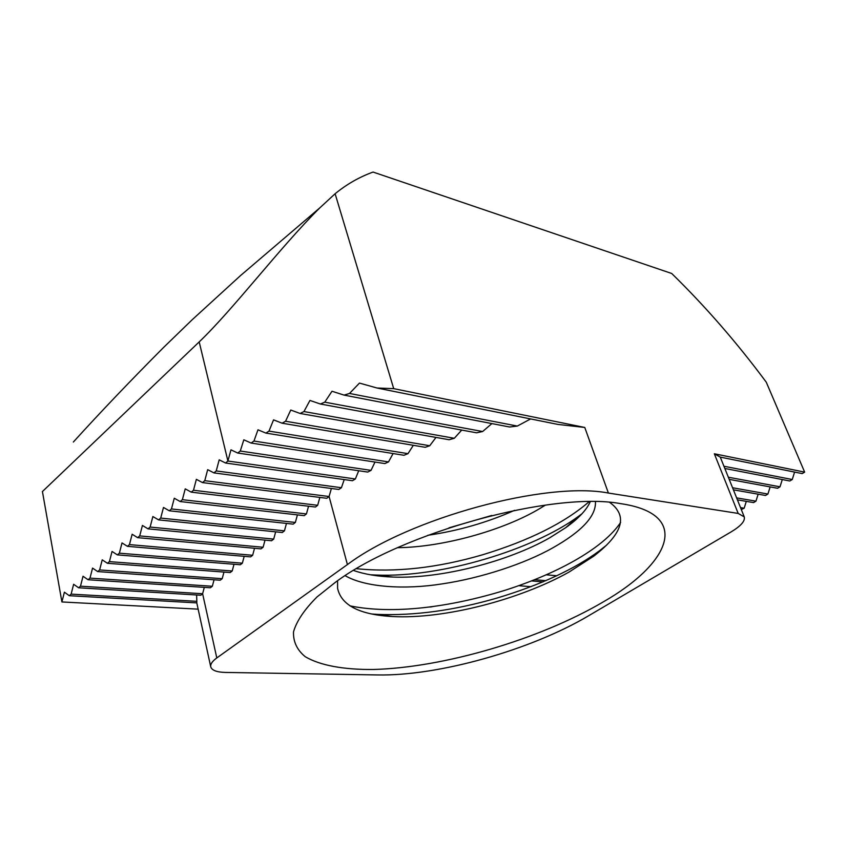<?xml version="1.0" encoding="UTF-8"?>
<svg xmlns="http://www.w3.org/2000/svg" width="847" height="847" viewBox="0 0 847 847"><rect width="100%" height="100%" fill="white"/><g stroke="black" fill="none" stroke-linecap="round" stroke-linejoin="round"><path stroke-width="1.27" d="M397.645 547.681C442.621 547.268 503.478 530.349 539.814 508.528L545.447 505.077M427.862 535.283C458.291 530.836 487.194 522.504 514.595 510.318M345.163 575.685C365.226 587.373 404.675 589.851 442.07 583.901C480.556 578.226 524.738 563.827 552.996 547.734C582.027 531.302 596.172 515.971 595.452 501.742M353.548 570.454C364.623 574.33 377.815 576.532 393.124 577.061C441.181 579.009 508.655 561.307 549.671 537.834L565.785 527.628C578.31 518.745 586.463 510.106 590.264 501.72M337.572 580.756L337.593 588.326C341.277 605.287 359.552 614.689 392.436 616.531L377.603 614.403C414.596 615.833 454.384 610.391 496.945 598.077C540.428 584.991 574.658 569.184 599.644 550.645L606.685 545.044M609.671 502.398C628.305 515.738 622.947 533.705 593.578 556.278L568.919 572.138C520.217 599.411 444.749 619.369 392.436 616.531M335.539 582.185L316.99 596.966C304.38 609.586 296.556 621.211 293.507 631.862C293.147 641.708 297.043 649.977 305.195 656.669C320.028 665.488 343.744 669.723 373.167 669.49C443.542 667.68 539.433 639.421 603.022 602.048C671.173 563.075 691.734 513.885 620.459 503.616C553.292 491.144 402.399 532.255 335.539 582.185M42.35 491.62L199.193 341.902C233.528 309.102 279.319 248.224 319.668 208.002L335.116 193.741C346.73 184.233 359.382 177.012 373.072 172.057L671.713 273.486C705.498 306.519 737.017 342.76 766.281 382.209L804.65 472.118L802.162 473.6L720.225 457.105L714.339 453.77L804.65 472.118M347.408 564.578C409.207 518.11 546.506 480.927 608.39 493.049L738.182 513.43L744.248 516.882C745.275 520.969 740.966 525.934 731.321 531.778L588.644 615.748C530.91 649.998 438.407 676.16 377.593 674.943L225.471 672.433C216.705 672.2 211.803 670.326 210.744 666.811C210.268 664.186 212.29 661.221 216.8 657.939L347.408 564.578L329.091 496.522L204.773 480.673L202.497 482.599L326.794 498.29L329.091 496.522L331.389 488.486M210.744 666.811L196.779 602.884L69.274 595.706L71.127 594.128L196.822 601.328L196.631 594.975M196.79 602.895L196.822 601.328M216.8 657.939L202.613 593.736L200.824 595.229L78.602 587.786L80.486 586.188L202.613 593.736L204.307 587.363M212.332 586.262L210.374 587.765L88.067 579.74L89.983 578.12L212.332 586.262L214.069 579.772M222.2 578.681L220.209 580.206L97.68 571.577L99.628 569.936L222.2 578.681L223.968 572.074M232.205 570.994L230.193 572.54L107.442 563.297L109.422 561.625L232.205 570.994L234.016 564.261M242.348 563.191L240.304 564.758L117.362 554.88L119.363 553.186L242.348 563.191L244.201 556.331M252.639 555.283L250.574 556.871L127.421 546.336L129.453 544.61L252.639 555.283L254.534 548.284M263.089 547.257L260.992 548.867L137.648 537.654L139.713 535.907L263.089 547.257L265.026 540.121M273.687 539.105L271.559 540.746L148.024 528.846L150.12 527.067L273.687 539.105L275.667 531.831M158.58 519.889L282.273 532.509L284.444 530.847L160.708 518.078L158.58 519.889L152.873 516.532L150.12 527.067M169.294 510.794L293.157 524.145L295.359 522.451L171.454 508.952L169.294 510.794L163.482 507.448L160.708 518.078M180.178 501.54L304.2 515.654L306.434 513.938L182.38 499.677L180.178 501.54L174.27 498.227L171.454 508.952M191.253 492.149L315.412 507.035L317.678 505.299L193.487 490.254L191.253 492.149L185.228 488.857L182.38 499.677M213.931 472.891L338.821 489.471L341.415 487.713L216.239 470.932L213.931 472.891L207.684 469.662L204.773 480.673M335.116 193.741L393.707 388.646L584.769 427.46L557.898 424.421L377.021 388.011L359.467 383.088L349.515 393.453L517.305 426.073L509.598 426.994L344.094 395.115L331.992 391.25L324.761 402.166L482.631 431.525L476.575 432.806L320.357 404.008L309.96 400.43L303.957 411.557L454.299 438.28L449.122 439.731L300.113 413.474L290.754 410.033L285.566 421.245L429.747 445.744L425.194 447.301L282.115 423.204L273.549 419.858L268.997 431.112L407.989 453.664L403.924 455.284L265.873 433.092L257.975 429.8L253.962 441.054L388.508 461.901L384.866 463.574L251.114 443.055L243.82 439.805L240.283 451.038L371.039 470.36L367.757 472.065L237.711 453.039L230.966 449.831L227.907 461.033L225.556 463.023L352.447 480.715L355.369 478.978L227.907 461.033L199.193 341.902M240.283 451.038L237.711 453.039M253.962 441.054L251.114 443.055M268.997 431.112L265.873 433.092M285.566 421.245L282.115 423.204M303.957 411.557L300.113 413.474M324.761 402.166L320.357 404.008M349.515 393.453L344.094 395.115M393.707 388.646L377.021 388.011M198.145 609.152L61.905 601.952L64.393 592.18L69.274 595.706M137.648 537.654L132.143 534.256L129.453 544.61M127.421 546.336L122.01 542.916L119.363 553.186M117.362 554.88L112.048 551.439L109.422 561.625M107.442 563.297L102.222 559.835L99.628 569.936M97.68 571.577L92.556 568.104L89.983 578.12M88.067 579.74L83.027 576.256L80.486 586.188M78.602 587.786L73.636 584.282L71.127 594.128M517.305 426.073L530.614 418.926M482.631 431.525L491.895 423.585M454.299 438.28L461.731 430.064M429.747 445.744L435.993 437.412M407.989 453.664L413.325 445.3M388.508 461.901L393.103 453.547M371.039 470.36L374.977 462.06M355.369 478.978L358.726 470.741M341.415 487.713L344.221 479.571M225.556 463.023L219.193 459.826L216.239 470.932M317.678 505.299L319.848 497.411M202.497 482.599L196.366 479.338L193.487 490.254M306.434 513.938L308.552 506.21M295.359 522.451L297.424 514.881M284.444 530.847L286.466 523.425M148.024 528.846L142.423 525.458L139.713 535.907M531.048 586.696L519.698 585.775M545.892 580.682L534.753 579.719M543.033 581.9L531.683 580.926M556.828 575.759L546.453 574.817M601.232 549.449L601.899 549.523M746.302 501.36L744.164 508.221L740.543 507.628M744.164 508.221L741.305 509.534M758.15 494.182L755.958 501.17L736.636 497.888M755.958 501.17L753.586 502.589L737.43 499.868M770.145 486.909L767.911 494.045L732.57 487.756M767.911 494.045L765.508 495.474L733.396 489.82M782.3 479.54L780.002 486.824L728.335 477.221M780.002 486.824L777.578 488.274L729.203 479.36M794.592 472.086L792.252 479.518L723.931 466.242M792.252 479.518L789.785 480.99L724.831 468.465M42.445 491.631L61.905 601.952M384.326 615.367L382.897 615.727M432.182 606.738L429.905 607.045M356.513 568.697C395.231 572.646 437.317 567.988 482.769 554.732C529.153 540.587 564.578 522.917 589.057 501.731M349.949 605.859C392.913 614.626 449.545 607.373 505.5 590.137C561.19 572.254 604.504 546.781 620.618 522.43M449.005 527.819L491.736 515.463M370.319 574.774L376.492 575.06C440.779 577.792 533.335 549.703 578.565 516.278L581.984 513.78M372.077 614.011L377.603 614.403M608.39 493.049L584.769 427.46M738.182 513.43L714.339 453.77M73.34 442.049C100.327 412.288 130.417 380.758 163.598 347.439L192.153 319.774L240.336 275.751L319.658 208.002M744.248 516.882L720.278 457.115M393.124 577.061L376.492 575.06M565.785 527.628L578.565 516.278M593.578 556.278L599.644 550.645"/></g></svg>
